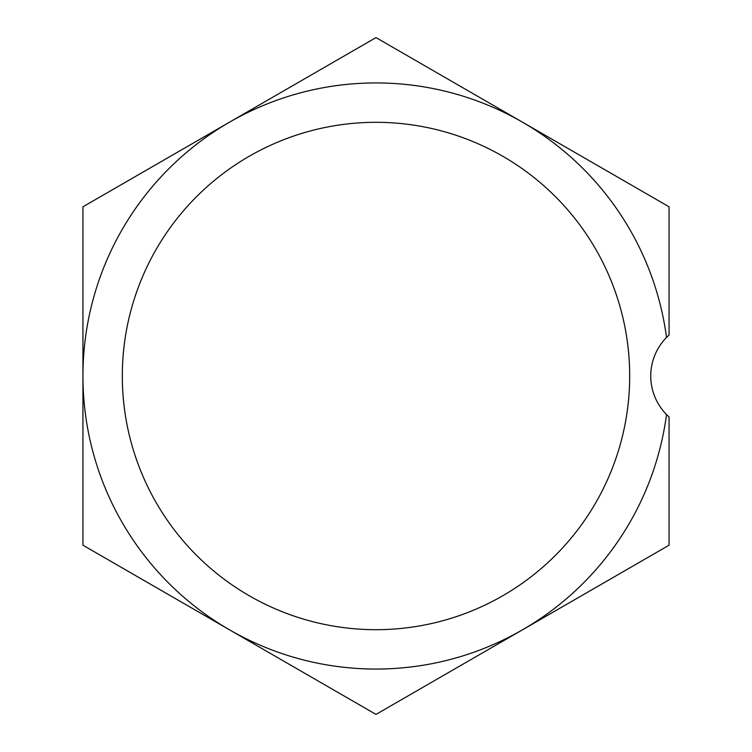 <?xml version="1.0" encoding="UTF-8"?>
<svg xmlns="http://www.w3.org/2000/svg" width="752" height="752" viewBox="0 0 752 752"><rect width="100%" height="100%" fill="white"/><g stroke="black" fill="none" stroke-linecap="round" stroke-linejoin="round"><path stroke-width="1.13" d="M122.313 376A253.687 253.687 0 0 0 376 629.687A253.687 253.687 0 0 0 629.687 376A253.687 253.687 0 0 0 376 122.313A253.687 253.687 0 0 0 122.313 376M666.516 337.469L669.064 335.044L669.064 206.8L522.527 122.2A293.064 293.064 0 0 1 666.516 337.469A54.952 54.952 0 0 0 666.516 414.531A293.064 293.064 0 0 1 229.473 629.8A293.064 293.064 0 0 1 229.473 122.2A293.064 293.064 0 0 1 522.527 122.2L376 37.6L82.936 206.8L82.936 545.2L376 714.4L669.064 545.2L669.064 416.956L666.516 414.531"/></g></svg>
